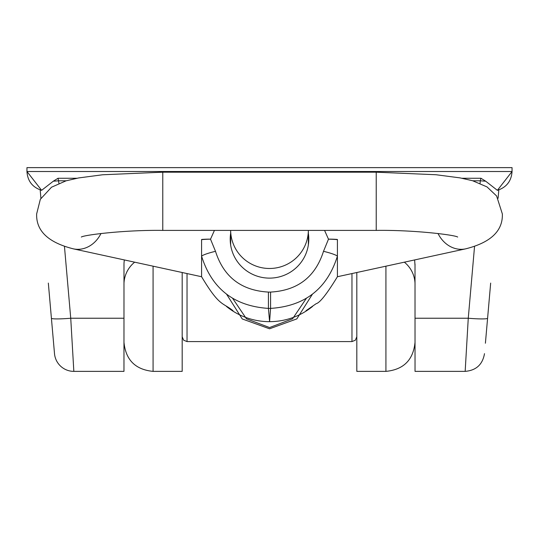 <?xml version="1.0" encoding="UTF-8"?>
<svg xmlns="http://www.w3.org/2000/svg" width="539" height="539" viewBox="0 0 539 539"><rect width="100%" height="100%" fill="white"/><g stroke="black" fill="none" stroke-linecap="round" stroke-linejoin="round"><path stroke-width="0.81" d="M51.407 318.232A19.404 1.684 -5 0 0 70.737 318.232L73.836 371.371A19.404 19.404 0 0 1 54.506 353.658L48.335 283.083M26.95 171.51L26.95 167.629L512.05 167.629L512.05 171.51C511.403 181.091 506.512 187.363 497.376 190.328L512.05 171.51L26.95 171.51C27.597 181.091 32.488 187.363 41.624 190.328L26.95 171.51M488.038 313.159L485.403 343.235L488.038 313.159M490.665 283.083L487.593 318.232A19.404 1.684 -175 0 1 468.263 318.232L465.164 371.371L468.263 318.232L474.536 246.532M498.09 198.271L498.818 189.903L498.09 198.271M50.962 313.159L53.597 343.235L50.962 313.159M40.91 198.271L40.182 189.903L40.526 190.018M73.836 371.371L123.97 371.371L123.99 263.969M415.01 263.969L415.03 371.371L465.164 371.371C476.159 370.434 482.607 364.532 484.494 353.658M41.442 190.28L40.182 189.903L41.624 190.328L53.334 181.185L58.05 178.254L58.933 183.307M485.666 181.185A19.404 1.684 -175 0 1 480.289 180.787L480.95 178.254L485.666 181.185L497.376 190.328L498.474 190.018M53.334 181.185A19.404 1.684 -5 0 0 58.711 180.787L66.203 180.787M414.632 259.939L415.03 265.821M124.368 259.939A29.106 29.106 0 0 0 124.004 263.362A29.106 29.106 0 0 1 124.368 259.939A29.106 28.735 180 0 0 124.004 263.409L123.97 265.821M385.924 266.178L385.924 371.371L356.818 371.371L356.818 272.512M153.076 266.178L153.076 371.371L182.182 371.371L182.182 272.512M230.645 233.374A39.293 38.956 -0 0 0 230.207 239.168A39.293 38.956 -0 0 0 269.5 278.124A39.293 38.956 -0 0 0 308.793 239.168A39.293 38.956 -0 0 0 308.355 233.374M201.586 239.565L201.586 276.729C219.622 306.866 222.405 302.143 233.016 310.72L232.814 310.599M337.414 239.565L337.414 276.729C326.944 293.836 319.87 302.817 316.198 303.673L305.99 310.713M323.501 251.315A14.553 1.839 -166.5 0 1 337.414 256.153C327.186 288.736 304.912 306.152 270.578 308.396L268.422 308.396L269.594 321.655A67.82 67.24 180 0 0 312.593 306.408A67.82 67.24 180 0 1 269.594 321.655L270.578 308.396L270.578 292.077C297.703 290.534 315.342 276.945 323.501 251.315L328.48 239.188L324.572 230.402M269.406 321.655A67.82 67.24 180 0 1 226.407 306.408A67.82 67.24 -0 0 0 269.406 321.655L269.406 321.655M214.428 230.402L210.52 239.188L215.499 251.315C223.645 276.938 241.283 290.528 268.422 292.077L270.578 292.077M268.422 292.077L268.422 308.396C234.074 306.145 211.8 288.729 201.586 256.153A14.553 1.839 -13.5 0 1 215.499 251.315M308.355 244.962L308.355 230.402A38.855 38.525 0 0 1 269.5 268.483A38.855 38.525 0 0 1 230.645 230.402L230.645 244.962M232.612 298.303L246.478 318.825L269.561 327.557L292.562 318.792L306.388 298.303M312.377 294.254L296.821 318.906L269.561 328.797L242.227 318.947L226.623 294.254M64.464 246.532L70.737 318.232L123.97 318.232M415.03 318.232L468.263 318.232M480.067 183.307L480.289 180.787L472.797 180.787M58.05 178.254L76.969 178.254M462.031 178.254L480.95 178.254M415.03 284.424A29.106 28.735 180 0 0 404.344 262.176M134.656 262.176A29.106 28.735 180 0 0 123.97 284.424M162.778 230.402L376.222 230.402L376.222 172.19L162.778 172.19L162.778 230.402C125.196 229.83 84.077 234.95 81.322 237.045M162.778 172.19L102.612 174.771L78.66 177.937L66.041 180.834L51.515 187.215L40.331 199.309L36.652 213.922C36.039 230.901 48.274 242.543 73.344 248.843A29.106 24.76 -77.7 0 0 100.995 233.475M376.222 172.19L436.058 174.737L460.043 177.883L472.615 180.733L487.04 186.925L496.601 195.967L502.348 213.922C502.961 230.901 490.726 242.543 465.656 248.843A29.106 24.76 -102.3 0 1 438.005 233.475M337.414 239.66A14.553 1.893 -179.5 0 0 328.48 239.188M328.48 239.148A14.553 1.893 -0.5 0 1 337.414 239.471M210.52 239.148A14.553 1.893 -179.5 0 0 201.586 239.471M201.586 239.66A14.553 1.893 -0.5 0 1 210.52 239.188M356.818 336.734L355.369 340.19L351.967 341.585L351.967 273.563M187.033 273.563L187.033 341.585L183.631 340.19L182.182 336.734M153.076 371.371C135.397 369.646 125.695 359.944 123.97 342.265M385.924 371.371C403.603 369.646 413.305 359.944 415.03 342.265M73.344 248.843L201.586 276.729M465.656 248.843L337.414 276.729M376.222 230.402C413.804 229.83 454.923 234.95 457.678 237.045M351.967 341.585L187.033 341.585"/></g></svg>
